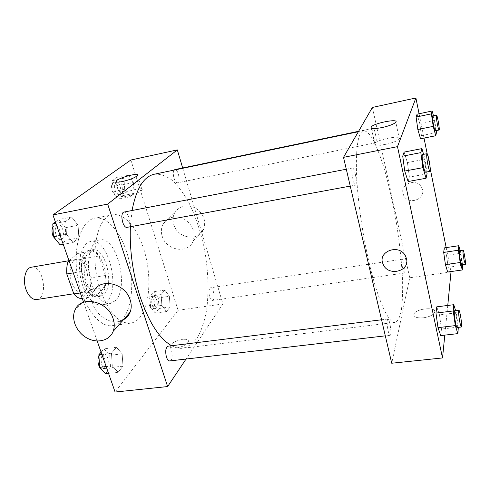 <?xml version="1.0" encoding="UTF-8"?>
<svg xmlns="http://www.w3.org/2000/svg" width="490" height="490" viewBox="0 0 490 490"><rect width="100%" height="100%" fill="white"/><g stroke="black" fill="none" stroke-linecap="round" stroke-linejoin="round"><path stroke-width="0.37" stroke-dasharray="2.45 1.84" d="M36.738 299.543C48.841 298.306 43.273 264.508 31.415 267.221M71.859 282.638C74.523 289.449 77.849 292.738 81.836 292.499C93.112 291.409 87.422 256.846 76.385 259.424C70.732 259.994 68.147 272.697 71.859 282.638M69.023 260.772L77.659 253.502C80.103 254.034 82.406 255.707 84.574 258.506L91.226 277.805L90.209 289.7L80.979 298.557M90.209 289.7L104.523 287.459L95.556 296.328L82.216 298.367M80.323 292.971L88.586 291.685L81.573 271.491L73.273 272.875M88.586 291.685C90.84 294.466 93.161 296.015 95.556 296.328M104.523 287.459L105.448 275.49L91.226 277.805M81.573 271.491C81.248 266.836 81.622 262.701 82.694 259.088L92.089 250.96C94.472 251.511 96.732 253.201 98.858 256.031L105.448 275.49M101.13 294.864L97.271 296.934C82.461 300.639 74.37 251.517 89.59 250.28C102.281 247.095 112.02 285.296 101.13 294.864M104.039 294.417C114.868 284.849 105.136 246.593 92.512 249.759C84.856 250.494 81.413 268.428 86.589 282.528C90.283 292.138 94.821 296.787 100.205 296.487L104.039 294.417M92.089 250.96L77.659 253.502M82.694 259.088L69.249 261.415M98.858 256.031L84.574 258.506M106.618 301.956L101.258 304.89C93.002 306.336 83.012 292.965 80.238 275.778C77.353 258.61 82.528 242.74 90.815 241.46C107.978 237.234 121.134 288.69 106.618 301.956M115.389 300.646L110.121 303.573C102 305 92.114 291.55 89.327 274.284C86.43 257.036 91.477 241.117 99.629 239.867C116.522 235.684 129.642 287.373 115.389 300.646M121.979 320.142C119.186 323.284 116.008 325.115 112.443 325.642C98.986 327.957 82.234 305.57 77.487 276.231C72.575 246.917 81.26 220.341 94.754 218.215C107.733 215.821 122.139 233.797 128.306 257.618C134.56 281.407 132.153 308.584 121.979 320.142M139.681 317.673C149.444 306.085 151.582 278.73 145.377 254.72C139.24 230.686 125.183 212.464 112.633 214.779C96.267 216.176 88.782 257.899 100.781 291.097C109.178 313.11 119.076 323.798 130.487 323.167C133.929 322.659 136.998 320.827 139.681 317.673M169.344 296.297L170.171 306.905L166.484 311.536L161.884 305.393L161.063 294.564L164.836 290.098L169.344 296.297L170.171 306.905L166.484 311.536L161.884 305.393L161.063 294.564L164.836 290.098L169.344 296.297L158.294 297.926L159.091 308.486L155.293 313.11L150.614 307.01L149.83 296.236L153.713 291.777L158.294 297.926M133.378 182.537L134.15 193.342L129.856 196.802L124.687 189.263L123.927 178.231L128.325 174.973L133.378 182.537L134.15 193.342L129.856 196.802L124.687 189.263L123.927 178.231L128.325 174.973L133.378 182.537L122.035 184.883L122.776 195.626L118.366 199.099L113.117 191.621L112.388 180.651L116.902 177.38L122.035 184.883M130.842 160.016L178.084 310.256L115.095 392.031M97.192 341.034L83.343 301.577M122.157 353.805L122.972 366.152L118.096 372.277L112.277 365.84L111.475 353.192L116.479 347.281L122.157 353.805L122.972 366.152L118.096 372.277L112.277 365.84L111.475 353.192L116.479 347.281L122.157 353.805L109.766 355.324L110.544 367.604L105.534 373.705M78.118 225.296L78.847 237.913L73.09 242.55L66.456 234.312L65.746 221.382L71.65 217.003L78.118 225.296L78.847 237.913L73.09 242.55L66.456 234.312L65.746 221.382L71.65 217.003L78.118 225.296L65.372 227.721L66.058 240.265L60.16 244.908M182.672 167.972L222.901 303.965L178.084 310.256M222.901 303.965L186.047 359.041M176.388 347.998C182.905 346.761 186.892 344.599 188.35 341.512C189.599 336.422 171.016 340.991 170.594 345.866C170.532 347.649 172.462 348.359 176.388 347.998C182.905 346.755 186.892 344.593 188.35 341.512C189.599 336.422 171.016 340.991 170.594 345.86C170.532 347.643 172.462 348.359 176.388 347.998M171.635 345.732C175.561 347.839 179.316 348.672 182.893 348.231C188.681 346.712 193.734 342.835 198.058 336.593C201.874 329.219 204.734 320.27 206.645 309.747C208.789 292.824 208.397 274.621 205.475 255.149C201.996 235.77 196.533 218.405 189.079 203.062C183.891 193.709 178.305 186.151 172.327 180.387C166.232 175.861 160.199 173.809 154.234 174.232M132.073 210.504L130.383 226.735M174.121 170.085C173.086 171.8 173.043 174.477 174.005 178.121C175.046 181.263 176.247 182.819 177.601 182.776C180.982 182.403 178.109 168.621 174.85 169.601M209.622 296.762C210.424 299.231 211.362 300.462 212.421 300.444C215.539 300.29 213.615 287.03 210.59 287.771C208.838 288.88 208.52 291.875 209.622 296.762M169.773 360.934C173.907 360.775 172.18 345.327 168.131 346.167M124.129 212.035C125.912 211.95 127.418 213.64 128.65 217.113C130.028 222.632 129.519 226.043 127.118 227.336M162.147 236.076C165.988 250.702 188.374 254.402 193.158 240.982C195.706 232.248 192.803 225.008 184.442 219.257C175.322 215.141 168.217 216.715 163.139 223.985C161.186 227.691 160.855 231.721 162.147 236.076M123.382 319.786C108.321 328.882 84.972 306.342 93.951 291.262L75.356 309.343M173.742 224.408C177.38 238.581 199.044 242.066 203.742 229.026C206.253 220.549 203.479 213.542 195.418 208.005C186.617 204.048 179.732 205.61 174.765 212.672C172.86 216.274 172.517 220.188 173.742 224.408M127.155 196.104C122.574 196.943 120.467 196.753 120.84 195.541C122.157 192.178 144.311 186.261 142.039 189.887C139.846 192.196 134.885 194.267 127.155 196.104M369.142 262.793C377.925 300.646 388.772 323.798 395.179 322.383C397.807 321.164 399.834 317.342 401.261 310.905C402.327 303.212 402.78 293.767 402.621 282.571C401.916 264.514 399.883 244.884 396.52 223.685C392.907 202.523 388.539 183.285 383.413 165.951C379.977 155.293 376.516 146.492 373.037 139.552C369.619 133.911 366.477 130.94 363.598 130.628C358.257 132.184 355.887 146.13 356.475 172.474C357.382 198.297 362.282 233.454 369.142 262.793M355.311 174.109C356.555 180.302 356.647 183.971 355.587 185.11C353.517 185.967 350.319 167.996 352.549 168.027C353.425 168.143 354.35 170.171 355.311 174.109M402.713 268.832C403.35 271.57 403.913 272.973 404.415 273.046C405.879 273.151 403.619 258.726 402.259 259.247C401.543 260.276 401.696 263.473 402.713 268.832M388.135 330.824C388.84 333.739 389.513 335.221 390.144 335.289C392.129 335.411 389.709 318.402 387.835 319.008C386.782 320.362 386.88 324.307 388.135 330.824M373.625 137.316C374.446 140.832 375.181 142.651 375.83 142.768C377.429 142.792 374.654 127.627 373.178 128.264C372.455 129.139 372.608 132.153 373.625 137.316M372.394 107.439L409.726 277.744L391.731 363.231M451.112 271.938L409.726 277.744M447.762 305.46L444.798 335.117M423.538 317.783C429.589 316.816 433.295 314.997 434.655 312.326C436.933 306.36 415.189 308.492 413.903 314.286C413.707 317.104 416.923 318.273 423.538 317.783C429.589 316.81 433.295 314.99 434.655 312.32C436.933 306.354 415.189 308.492 413.903 314.286C413.707 317.104 416.916 318.267 423.532 317.783M419.746 123.462L417.088 114.17L419.746 123.462L421.449 135.62L420.53 138.774L421.449 135.62L419.746 123.462L434.691 120.375L436.161 130.597M439.493 314.88L436.768 306.844L439.493 314.88L441.453 329.053L440.743 335.577L441.453 329.053L439.493 314.88L456.3 312.822L458.315 327.351M419.085 113.754L424.015 138.082M427.207 153.848L430.275 169.007M446.188 247.609L451.039 271.558M446.513 255.364L444.271 247.897L446.513 255.364L448.209 267.289L447.695 272.024L448.209 267.289L446.513 255.364L460.894 253.238L462.566 264.753M407.417 162.582L404.115 152.084L407.417 162.582L409.395 177.098L408.109 181.527L409.395 177.098L407.417 162.582L425.014 159.232L426.802 171.953M403.001 193.342L403.46 194.824C407.674 206.468 427.666 198.842 421.688 187.719C417.315 177.901 400.238 183.162 403.001 193.342L403.46 194.824C407.674 206.468 427.666 198.848 421.688 187.719C417.315 177.901 400.238 183.162 403.001 193.342M405.567 256.141L406.522 258.787M385.618 144.348C377.778 145.708 374.146 145.426 374.709 143.503C376.902 139.423 402.694 134.579 399.35 138.94C397.439 140.942 392.864 142.749 385.618 144.348M423.587 154.338L425.014 159.232M425.491 172.192C426.882 172.339 423.709 153.927 422.447 154.558M427.066 173.846L409.395 177.098M433.442 115.707L434.691 120.375M435.261 130.781C436.253 130.928 433.515 115.352 432.639 115.873M436.455 132.606L421.449 135.62M455.614 310.629L456.3 312.822M457.072 327.498C458.309 327.718 455.663 310.237 454.542 310.758M458.334 327.087L441.453 329.053M460.159 250.629L460.894 253.238M461.666 264.882C462.566 265.072 460.208 250.298 459.406 250.739M462.634 265.231L448.209 267.289M55.407 221.982L58.806 219.514L65.372 227.721M56.007 234.802C57.318 238.122 58.953 239.708 60.925 239.573C66.083 238.961 62.99 223.477 57.955 224.781C55.241 226.104 54.592 229.449 56.007 234.802M78.847 237.913L66.058 240.265M73.09 242.55L63.253 244.345M66.456 234.312L60.148 235.494M65.746 221.382L55.866 223.299M71.65 217.003L58.806 219.514M55.946 239.806L57.728 240.161C62.916 239.549 59.823 224.089 54.764 225.4L52.914 226.87M115.04 190.169C116.136 193.207 117.453 194.689 118.984 194.604C122.825 194.132 119.94 180.749 116.222 181.821C114.286 182.862 113.888 185.649 115.04 190.169M134.15 193.342L122.776 195.626M129.856 196.802L118.366 199.099M124.687 189.263L113.117 191.621M123.927 178.231L112.388 180.651M128.325 174.973L116.902 177.38M112.179 190.757C113.282 193.789 114.605 195.265 116.142 195.173C120.007 194.702 117.116 181.343 113.38 182.415C111.426 183.456 111.028 186.237 112.179 190.757M101.105 352.175L103.996 348.856L109.766 355.324M101.81 364.738C102.765 367.243 103.984 368.468 105.46 368.419C110.128 368.192 108.578 353.198 103.996 354.099C101.173 355.52 100.444 359.066 101.81 364.738M122.972 366.152L110.544 367.604M118.096 372.277L108.541 373.362M112.277 365.84L106.152 366.563M111.475 353.192L101.877 354.38M116.479 347.281L103.996 348.856M99.599 367.01L102.349 368.78C107.041 368.547 105.503 353.578 100.891 354.478L98.937 356.059M152.268 305.056C153.113 307.451 154.142 308.633 155.348 308.59C158.895 308.363 157.07 295.452 153.603 296.254C151.588 297.375 151.141 300.309 152.268 305.056M170.171 306.905L159.091 308.486M166.484 311.536L155.293 313.11M161.884 305.393L150.614 307.01M161.063 294.564L149.83 296.236M164.836 290.098L153.713 291.777M149.481 305.46C150.332 307.855 151.361 309.025 152.58 308.988C156.145 308.755 154.319 295.862 150.834 296.664C148.807 297.791 148.354 300.719 149.481 305.46M73.782 293.761L81.836 292.499M68.998 260.704L76.385 259.424M92.512 249.759L89.59 250.28M100.205 296.487L97.271 296.934M99.629 239.867L90.815 241.46M110.121 303.573L101.258 304.89M112.633 214.779L94.754 218.215M130.487 323.167L112.443 325.642M193.158 240.982L203.742 229.026M163.139 223.985L174.765 212.672M142.039 189.887L137.506 175.432M120.84 195.541L116.442 181.906M363.598 130.628L358.343 131.724M395.179 322.383L182.893 348.231M350.246 186.096L355.587 185.11M346.295 169.228L352.549 168.027M402.259 259.247L210.59 287.771M404.415 273.046L212.421 300.444M387.835 319.008L381.557 319.78M390.144 335.289L385.318 335.846M373.178 128.264L358.582 131.308M375.83 142.768L177.601 182.776M399.35 138.94L395.816 122.255M374.709 143.503L371.316 128.16M57.955 224.781L54.764 225.4M60.925 239.573L57.728 240.161M116.222 181.821L113.38 182.415M118.984 194.604L116.142 195.173M103.996 354.099L100.891 354.478M105.46 368.419L102.349 368.78M153.603 296.254L150.834 296.664M155.348 308.59L152.58 308.988"/><path stroke-width="0.73" d="M68.998 260.704L31.415 267.221C25.345 267.865 22.387 280.354 26.209 290.031C28.953 296.664 32.463 299.831 36.738 299.543L73.782 293.761M69.249 261.415L68 261.629L69.023 260.772M80.323 292.971L73.861 293.982C76.158 296.738 78.529 298.263 80.979 298.557L82.216 298.367M73.861 293.982L66.781 273.959C66.475 269.335 66.879 265.225 68 261.629M73.273 272.875L66.781 273.959M186.047 359.041L167.629 386.561L115.095 392.031L97.192 341.034M83.343 301.577L52.932 214.939L130.842 160.016L177.325 149.897L182.672 167.972M130.383 226.735C129.483 250.2 132.753 273.622 140.183 297.007C149.027 322.585 159.513 338.829 171.635 345.732M358.343 131.724L154.234 174.232C143.619 176.633 136.232 188.724 132.073 210.504M167.629 386.561L107.671 204.091L177.325 149.897M358.582 131.308L174.85 169.601L174.121 170.085M381.557 319.78L168.131 346.167C165.663 347.582 165.106 351.22 166.447 357.081C167.36 359.678 168.468 360.965 169.773 360.934L385.318 335.846M350.246 186.096L127.118 227.336C122.702 228.573 119.554 212.507 124.129 212.035L346.295 169.228M107.671 204.091L52.932 214.939M122.488 181.533C117.894 182.415 115.799 182.292 116.204 181.159C117.606 178.017 139.864 172.027 137.506 175.432C135.258 177.619 130.254 179.652 122.488 181.533M93.951 291.262C100.193 277.407 125.409 283.238 130.169 299.898C131.565 304.272 131.559 308.357 130.132 312.161C128.79 315.529 126.543 318.071 123.382 319.786M113.092 318.598C114.593 323.137 114.623 327.375 113.178 331.307C109.607 340.918 96.787 343.864 86.436 337.726C76.011 331.742 70.646 318.243 75.356 309.343C81.689 295.023 107.984 301.27 113.092 318.598M444.798 335.117L442.519 357.945L391.731 363.231L343.515 157.345L372.394 107.439L415.894 97.969L419.085 113.754M451.039 271.558L447.762 305.46M420.53 138.774L417.841 129.501L416.108 117.049L417.088 114.17L416.108 117.049L417.841 129.501L420.53 138.774L435.739 135.742L433.203 126.371L431.408 113.845L432.186 110.991L433.442 115.707M440.743 335.577L437.987 327.645L435.978 313.086L436.768 306.844L435.978 313.086L437.987 327.645L440.743 335.577L457.88 333.629L455.314 325.611L453.238 310.948L453.765 304.7L455.614 310.629M424.015 138.082L427.207 153.848M430.275 169.007L446.188 247.609M442.519 357.945L397.5 146.645L415.894 97.969M447.695 272.024L445.422 264.618L443.695 252.417L444.271 247.897L443.695 252.417L445.422 264.618L447.695 272.024L462.309 269.972L460.177 262.499L458.395 250.225L458.781 245.711L460.159 250.629M408.109 181.527L404.746 171.065L402.731 156.138L404.115 152.084L402.731 156.138L404.746 171.065L408.109 181.527L426.061 178.25L422.913 167.666L420.818 152.635L421.915 148.611L423.587 154.338M397.5 146.645L343.515 157.345M381.973 127.578C374.103 129.023 370.471 128.852 371.071 127.063C373.337 123.235 399.24 118.145 395.816 122.255C393.874 124.154 389.256 125.93 381.973 127.578M406.522 258.787C409.928 271.785 387.694 276.685 383.113 264.153C376.975 251.401 399.485 243.138 405.567 256.148L406.522 258.787C409.934 271.785 387.694 276.685 383.113 264.153C376.975 251.401 399.485 243.138 405.567 256.141M426.802 171.953L427.066 173.846L426.061 178.25M426.962 153.689L422.447 154.558C421.859 155.624 422.166 159.385 423.372 165.834C424.242 169.907 424.946 172.027 425.491 172.192L430.006 171.359C431.341 171.518 428.162 153.064 426.962 153.689C426.404 154.748 426.729 158.515 427.923 164.983C428.787 169.062 429.479 171.188 430.006 171.359M422.913 167.666L404.746 171.065M420.818 152.635L402.731 156.138M421.915 148.611L404.115 152.084M436.161 130.597L436.455 132.606L435.739 135.742M436.461 115.077L432.639 115.873C432.254 116.694 432.548 119.762 433.521 125.073C434.269 128.705 434.851 130.603 435.261 130.781L439.077 130.009C440.026 130.169 437.294 114.568 436.461 115.077C436.094 115.891 436.4 118.966 437.374 124.288C438.115 127.921 438.679 129.832 439.077 130.009M433.203 126.371L417.841 129.501M431.408 113.845L416.108 117.049M432.186 110.991L417.088 114.17M458.315 327.351L457.88 333.629M458.842 310.225L454.542 310.758C453.985 312.093 454.316 316.117 455.529 322.843C456.166 325.85 456.68 327.406 457.072 327.498L461.39 326.995C462.572 327.222 459.914 309.711 458.842 310.225C458.315 311.56 458.658 315.591 459.877 322.328C460.502 325.342 461.01 326.897 461.39 326.995M455.314 325.611L437.987 327.645M453.238 310.948L435.978 313.086M453.765 304.7L436.768 306.844M462.566 264.753L462.309 269.972M463.068 250.194L459.406 250.739C459.032 251.744 459.344 254.996 460.33 260.496L461.666 264.882L465.335 264.355C466.204 264.551 463.834 249.753 463.068 250.194C462.719 251.199 463.044 254.451 464.03 259.963L465.335 264.355M460.177 262.499L445.422 264.618M458.395 250.225L443.695 252.417M458.781 245.711L444.271 247.897M63.253 244.345L60.16 244.908L53.428 236.75L52.761 223.899L55.407 221.982M60.148 235.494L53.428 236.75M55.866 223.299L52.761 223.899M52.914 226.87C51.762 229.173 51.72 232.015 52.791 235.402L55.946 239.806M108.541 373.362L105.534 373.705L99.623 367.329L98.858 354.754L101.105 352.175M106.152 366.563L99.623 367.329M101.877 354.38L98.858 354.754M98.937 356.059C97.718 358.649 97.633 361.663 98.686 365.105L99.599 367.01M130.132 312.161L113.178 331.307M116.442 181.906L116.204 181.159M371.316 128.16L371.071 127.063"/></g></svg>
